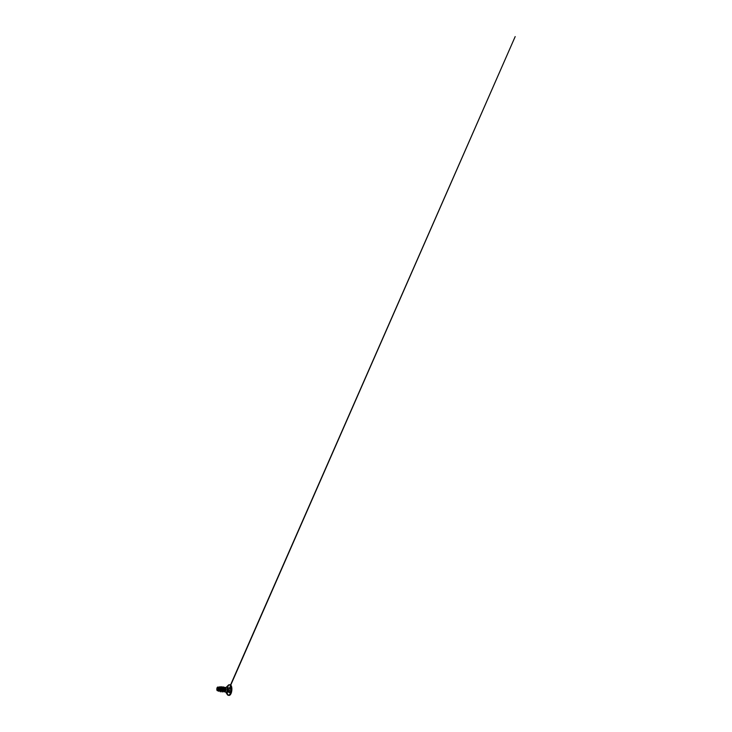 <?xml version="1.0" encoding="UTF-8"?>
<svg xmlns="http://www.w3.org/2000/svg" width="732" height="732" viewBox="0 0 732 732"><rect width="100%" height="100%" fill="white"/><g stroke="black" fill="none" stroke-linecap="round" stroke-linejoin="round"><path stroke-width="0.55" stroke-dasharray="3.66 2.75" d="M230.479 688.785L230.58 690.825L229.336 692.362C229.528 692.911 229.912 692.692 229.821 692.115L230.626 690.834L230.196 688.162L229.253 688.08L228.631 689.379A2.763 1.135 -84.4 0 0 229.381 692.856A2.763 1.135 -84.4 0 0 230.708 690.862A2.763 1.135 -84.4 0 0 229.94 687.357A2.763 1.135 -84.4 0 0 228.613 689.352L229.354 692.371L228.567 689.974L229.665 687.815L230.479 688.785L230.168 688.181L228.174 688.135L228.558 690.99L228.823 688.62L227.579 687.906L226.938 691.1L228.128 692.106L228.933 690.66M230.232 691.191L228.558 690.99L228.055 691.969C228.174 692.463 227.844 692.655 227.661 692.197L226.938 691.1L227.679 692.197L229.775 692.271L228.622 691.246L228.768 692.079L226.975 691.658L227.56 687.888L230.168 688.181L229.235 688.062L228.768 688.995L229.153 688.327M227.661 692.197L229.583 692.655L228.97 691.859L227.176 691.832L228.878 692.024M230.69 690.862A2.763 1.135 -84.4 0 0 229.921 687.357A2.763 1.135 -84.4 0 0 228.64 689.352A2.763 1.135 -84.4 0 0 229.409 692.856A2.763 1.135 -84.4 0 0 230.69 690.862M221.265 689.782L220.616 691.466L220.112 690.002L221.457 687.128L222.409 687.421L222.912 688.775L222.199 691.639L221.878 690.184L222.574 687.934L223.535 687.302L224.358 688.053L224.669 689.965L223.91 691.456L223.9 689.05A2.095 0.86 -84.4 0 0 224.331 691.649L223.91 691.456C224.202 691.795 224.651 691.136 224.724 690.075L224.724 689.352A1.867 0.769 -84.4 0 0 224.724 689.242M223.589 691.548L224.331 687.632M223.827 691.621L224.038 687.687A1.867 0.769 -84.4 0 1 224.12 687.687A1.867 0.769 -84.4 0 1 224.477 687.979M223.095 689.91L222.473 691.228L222.565 688.968L223.434 687.723L224.157 687.842L224.724 689.352M223.406 689.937L222.83 691.292L222.885 689.004L224.038 687.687M217.926 690.358C217.587 691.383 217.056 690.267 217.523 688.711L216.873 688.647A1.867 0.769 95.6 0 1 216.91 688.419A1.867 0.769 95.6 0 1 216.91 688.409L217.834 687.174L218.648 687.339L219.261 689.535L218.676 690.862L219.454 687.632L220.643 687.522L221.238 688.766M219.207 687.321L218.429 688.775L217.523 688.711L218.639 687.192M219.884 689.599L219.298 690.953L219.481 688.373L220.908 687.449M219.005 690.944L218.621 688.894L219.929 687.055L220.881 687.769L221.256 689.919M221.329 689.736L220.707 691.063L220.808 688.794L221.714 687.558L223.004 688.785M221.65 689.773L220.991 691.045L221.375 688.281L222.738 687.677M218.429 688.775L218.557 691.054M217.843 687.11L217.166 687.623M216.818 689.16L216.873 688.647M220.03 686.643L218.621 688.025L218.621 691.283M218.218 687L216.91 688.409L217.807 687.083M219.115 687.128L218.328 690.981M222.729 687.632L221.741 689.809L221.997 691.429M220.945 687.476L219.975 689.654L220.231 691.255L219.353 690.971M223.937 688.922A2.095 0.86 -84.4 0 0 223.91 689.05L224.376 687.65A2.077 0.86 -84.4 0 1 224.404 687.613M225.493 688.345C225.264 687.504 224.925 687.33 224.459 687.824L225.181 687.568A2.095 0.86 95.6 0 0 224.312 689.087A2.095 0.86 95.6 0 0 224.697 691.667M220.359 691.877L219.975 689.16L220.698 687.348L221.759 686.662M222.125 692.042L221.732 689.361L222.446 687.568L223.489 686.9M223.928 691.96L223.599 689.745L224.385 687.659A2.077 0.86 -84.4 0 1 224.87 687.375M219.902 691.154L220.78 687.211M221.659 691.319L222.592 687.348M228.823 688.62L228.009 687.659L227.094 688.83L228.805 688.958M229.821 692.115L228.055 691.969M226.911 691.127L226.883 689.773L228.594 690.011L230.305 685.5M230.479 690.184L228.741 690.084M230.452 688.949L228.704 688.721M227.066 688.858L228.768 688.995L228.622 691.246M229.72 687.815L227.963 687.659M230.196 688.162L228.512 688.025M227.066 689.645L227.753 689.361L227.744 690.13L227.551 688.968L227.012 689.626L227.185 690.798L227.725 690.148L227.323 690.779L227.066 689.645M229.107 689.837L229.363 690.981L229.784 690.331L229.317 690.907L229.162 689.855L229.83 689.672L229.802 690.322L229.683 689.297L229.107 689.837M228.723 695.29A5.325 2.196 95.6 0 1 227.606 688.638A5.325 2.196 95.6 0 1 229.738 684.841M230.159 694.888A5.243 2.159 95.6 0 1 227.927 694.046A5.243 2.159 95.6 0 1 227.707 688.675A5.243 2.159 95.6 0 1 231.074 685.509M227.917 695.18A5.325 2.196 95.6 0 1 226.865 688.565A5.325 2.196 95.6 0 1 228.933 684.795M227.368 694.631A5.298 2.187 95.6 0 1 226.819 688.574A5.298 2.187 95.6 0 1 228.283 685.225M225.731 692.161A2.718 1.116 95.6 0 1 225.447 689.05A2.718 1.116 95.6 0 1 226.197 687.33M226.938 691.1L228.594 691.264M227.496 688.995L227.323 690.779L229.363 690.981L229.537 689.196L227.496 688.995M223.196 687.412L222.254 687.522M221.421 687.238L220.497 687.348M219.701 687.064L218.731 687.174M227.56 687.888L229.592 687.54L229.262 688.08M227.103 688.83L226.883 689.773L227.103 688.83L228.768 688.995M228.494 688.025L230.187 688.181M230.452 685.765L228.594 690.002"/><path stroke-width="1.1" d="M218.255 689.407A1.729 0.714 95.6 0 1 217.276 690.587A1.729 0.714 95.6 0 1 216.956 688.455A1.729 0.714 95.6 0 1 217.935 687.275A1.729 0.714 95.6 0 1 218.255 689.407M224.385 691.685L224.331 691.658A2.095 0.86 -84.4 0 0 224.385 691.685A2.095 0.86 -84.4 0 0 224.486 691.703A2.095 0.86 -84.4 0 0 225.483 690.194A2.095 0.86 -84.4 0 0 225.483 688.345L225.474 688.364C225.2 687.513 224.825 687.33 224.349 687.824M224.724 689.242A1.867 0.769 -84.4 0 0 224.477 687.979M223.004 688.785L222.848 691.063M222.738 687.677L223.416 689.636L222.784 691.255M218.639 687.192L219.875 688.977L219.701 690.605L219.005 690.944M221.238 688.766L221.082 690.889M220.908 687.449L221.65 689.462L221.018 691.081M217.541 690.715L218.264 687.714C218.054 686.927 217.514 686.891 217.166 687.623A1.857 0.769 95.6 0 0 216.818 689.16C216.764 690.486 217.431 691.218 217.926 690.358L217.605 690.752L218.795 690.953L219.188 689.105L218.831 687.623L217.843 687.11M218.035 687.064L217.166 687.623M220.039 686.643L220.991 687.687L221.238 689.919L220.579 686.945L219.115 687.128M218.328 690.981L219.106 690.688L219.197 688.364L218.63 687.192L217.807 687.083M218.612 691.283L219.28 689.178L218.209 686.991M221.238 689.919L220.359 691.877L221.256 689.919L220.213 687.238L219.207 687.321M222.766 691.31L224.065 691.52L224.44 689.544L223.663 687.531L222.729 687.632M221.11 691.145L222.235 691.328L222.638 689.361L221.878 687.366L220.945 687.476M219.353 690.971L220.433 691.191L220.872 689.736M225.483 688.345L225.493 688.345A2.077 0.86 -84.4 0 0 224.88 687.375A2.077 0.86 -84.4 0 0 224.87 687.375A2.077 0.86 -84.4 0 0 224.404 687.613M220.78 687.211L222.281 686.918L222.949 688.428L222.757 691.328L222.125 692.042L221.659 691.319M222.592 687.348L223.992 687.147L224.642 688.592L224.486 691.301L223.937 691.96L223.589 691.548M220.359 691.877L219.902 691.154M221.75 686.662L222.674 687.531L223.031 689.462L222.135 692.042M223.48 686.9L224.724 689.562L223.919 691.96M225.474 688.364A2.077 0.86 -84.4 0 0 224.861 687.375L224.861 687.375M229.738 684.841A5.325 2.196 95.6 0 1 230.123 684.804A5.325 2.196 95.6 0 1 231.605 691.557A5.325 2.196 95.6 0 1 229.089 695.4A5.325 2.196 95.6 0 1 228.723 695.29M231.074 685.509A5.243 2.159 95.6 0 1 231.641 691.548A5.243 2.159 95.6 0 1 230.159 694.888M228.933 684.795A5.325 2.196 95.6 0 1 229.381 684.731A5.325 2.196 95.6 0 1 230.855 691.484A5.325 2.196 95.6 0 1 228.338 695.327A5.325 2.196 95.6 0 1 227.917 695.18M230.8 691.475A5.298 2.187 95.6 0 1 227.368 694.631L229.089 695.4L230.772 694.092L231.651 691.557L231.705 687.119C231.367 685.655 230.836 684.878 230.123 684.804L228.283 685.225A5.298 2.187 95.6 0 1 230.562 686.021A5.298 2.187 95.6 0 1 230.8 691.475M224.486 691.703L224.898 691.749A2.095 0.86 95.6 0 0 225.886 690.239A2.095 0.86 95.6 0 0 225.3 687.577L225.181 687.568A2.095 0.86 95.6 0 1 225.3 687.577L226.197 687.33A2.718 1.116 95.6 0 1 227.368 687.741A2.718 1.116 95.6 0 1 227.487 690.541A2.718 1.116 95.6 0 1 225.731 692.161L227.368 694.631M225.731 692.161L224.898 691.749A2.095 0.86 95.6 0 1 224.697 691.667M223.196 687.412L222.254 687.522M221.421 687.238L220.497 687.348M219.701 687.064L218.731 687.174M226.197 687.33L228.283 685.225M230.305 685.5L515.182 36.6L230.452 685.765"/></g></svg>
